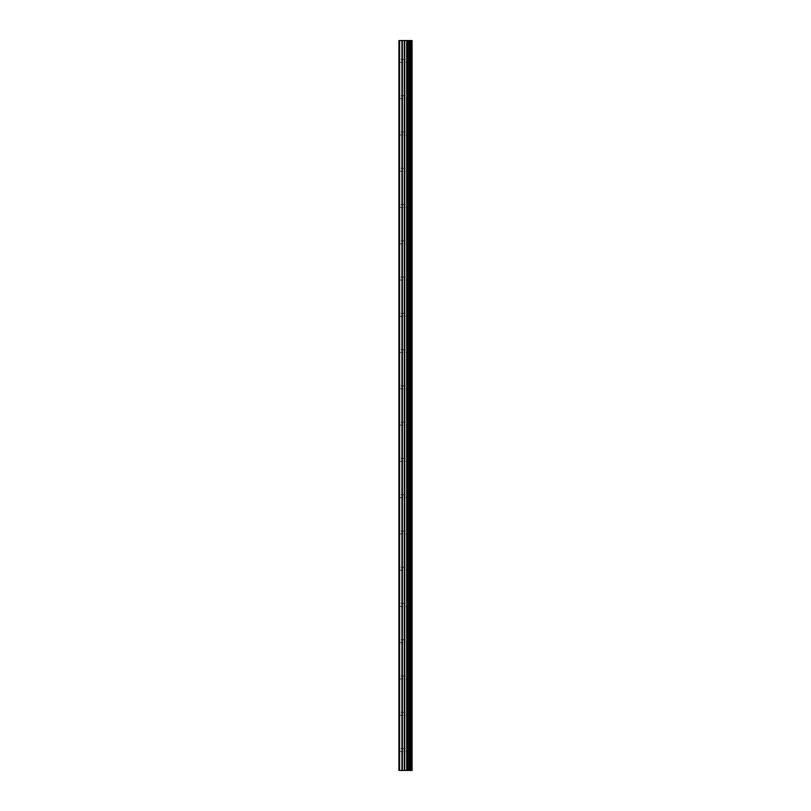 <?xml version="1.0" encoding="UTF-8"?>
<svg xmlns="http://www.w3.org/2000/svg" width="811" height="811" viewBox="0 0 811 811"><rect width="100%" height="100%" fill="white"/><g stroke="black" fill="none" stroke-linecap="round" stroke-linejoin="round"><path stroke-width="0.61" stroke-dasharray="4.05 3.04" d="M407.406 750.053L407.406 748.573L407.406 750.053M398.931 750.053L398.931 748.573L398.931 750.053M407.406 713.781L407.406 712.311L407.406 713.781M398.931 713.781L398.931 712.311L398.931 713.781M407.406 677.509L407.406 678.989L407.406 677.509M398.931 677.509L398.931 678.989L398.931 677.509M407.406 641.248L407.406 639.767L407.406 641.248M398.931 641.248L398.931 639.767L398.931 641.248M407.406 604.976L407.406 606.446L407.406 604.976M398.931 604.976L398.931 606.446L398.931 604.976M407.406 568.704L407.406 570.184L407.406 568.704M398.931 568.704L398.931 570.184L398.931 568.704M407.406 532.442L407.406 530.962L407.406 532.442M398.931 532.442L398.931 530.962L398.931 532.442M407.406 496.17L407.406 494.7L407.406 496.17M398.931 496.17L398.931 494.7L398.931 496.17M407.406 459.898L407.406 461.378L407.406 459.898M398.931 459.898L398.931 461.378L398.931 459.898M407.406 423.636L407.406 422.156L407.406 423.636M398.931 423.636L398.931 422.156L398.931 423.636M407.406 387.364L407.406 388.844L407.406 387.364M398.931 387.364L398.931 388.844L398.931 387.364M407.406 351.102L407.406 349.622L407.406 351.102M398.931 351.102L398.931 349.622L398.931 351.102M407.406 314.83L407.406 313.36L407.406 314.83M398.931 314.83L398.931 313.36L398.931 314.83M407.406 278.558L407.406 280.038L407.406 278.558M398.931 278.558L398.931 280.038L398.931 278.558M407.406 242.296L407.406 240.816L407.406 242.296M398.931 242.296L398.931 240.816L398.931 242.296M407.406 206.024L407.406 207.494L407.406 206.024M398.931 206.024L398.931 207.494L398.931 206.024M407.406 169.752L407.406 171.233L407.406 169.752M398.931 169.752L398.931 171.233L398.931 169.752M407.406 133.491L407.406 132.011L407.406 133.491M398.931 133.491L398.931 132.011L398.931 133.491M407.406 97.219L407.406 95.749L407.406 97.219M398.931 97.219L398.931 95.749L398.931 97.219M407.406 60.947L407.406 62.427L407.406 60.947M398.931 60.947L398.931 62.427L398.931 60.947M406.615 770.45L404.213 770.45L406.615 770.45M404.213 770.45L406.504 770.45L404.213 770.45M399.154 770.45L398.931 40.55L399.154 770.45M411.836 770.45L398.931 770.45L398.931 40.55L412.069 40.55L412.069 770.45L411.836 40.55M406.615 40.55L405.581 40.55L406.615 40.55M405.409 40.55L404.375 40.55L405.409 40.55M404.213 40.55L406.787 40.55L404.213 40.55M406.777 40.55L404.202 40.55L406.777 40.55M404.202 40.55L406.453 40.55L404.202 40.55M409.19 40.55L409.19 770.45L409.19 40.55M398.931 770.45L398.931 40.55L398.931 770.45M399.61 770.45L399.61 40.55M407.629 770.45L407.629 40.55M407.852 770.45L407.852 40.55M411.988 770.45L411.988 40.55M401.942 770.45L401.942 40.55M402.327 770.45L402.327 40.55M404.314 770.45L404.314 40.55M404.699 770.45L404.699 40.55M406.696 770.45L406.696 40.55M407.081 770.45L407.081 40.55M409.109 770.45L409.109 40.55M409.383 770.45L409.383 40.55M410.295 770.45L410.295 40.55M410.488 770.45L410.488 40.55M410.508 770.45L410.508 40.55M410.579 770.45L410.579 40.55M398.931 751.523L407.406 751.523L408.257 750.053L407.406 748.573L398.931 748.573M398.931 715.251L407.406 715.251L408.257 713.781L407.406 712.311L398.931 712.311M398.931 678.989L407.406 678.989L408.257 677.509L407.406 676.039L398.931 676.039M398.931 642.717L407.406 642.717L408.257 641.248L407.406 639.767L398.931 639.767M398.931 606.446L407.406 606.446L408.257 604.976L407.406 603.506L398.931 603.506M398.931 570.184L407.406 570.184L408.257 568.704L407.406 567.234L398.931 567.234M398.931 533.912L407.406 533.912L408.257 532.442L407.406 530.962L398.931 530.962M398.931 497.64L407.406 497.64L408.257 496.17L407.406 494.7L398.931 494.7M398.931 461.378L407.406 461.378L408.257 459.898L407.406 458.428L398.931 458.428M398.931 425.106L407.406 425.106L408.257 423.636L407.406 422.156L398.931 422.156M398.931 388.844L407.406 388.844L408.257 387.364L407.406 385.894L398.931 385.894M398.931 352.572L407.406 352.572L408.257 351.102L407.406 349.622L398.931 349.622M398.931 316.3L407.406 316.3L408.257 314.83L407.406 313.36L398.931 313.36M398.931 280.038L407.406 280.038L408.257 278.558L407.406 277.088L398.931 277.088M398.931 243.766L407.406 243.766L408.257 242.296L407.406 240.816L398.931 240.816M398.931 207.494L407.406 207.494L408.257 206.024L407.406 204.554L398.931 204.554M398.931 171.233L407.406 171.233L408.257 169.752L407.406 168.282L398.931 168.282M398.931 134.961L407.406 134.961L408.257 133.491L407.406 132.011L398.931 132.011M398.931 98.689L407.406 98.689L408.257 97.219L407.406 95.749L398.931 95.749M398.931 62.427L407.406 62.427L408.257 60.947L407.406 59.477L398.931 59.477"/><path stroke-width="1.22" d="M404.314 770.45L412.069 770.45L412.069 40.55L398.931 40.55L398.931 770.45L404.314 770.45L404.314 40.55M409.19 40.55L409.19 770.45L409.19 40.55M411.988 770.45L411.988 40.55M411.836 770.45L411.836 40.55M407.852 770.45L407.852 40.55M407.629 770.45L407.629 40.55M399.61 770.45L399.61 40.55M410.579 770.45L410.579 40.55M410.508 770.45L410.508 40.55M410.488 770.45L410.488 40.55M410.295 770.45L410.295 40.55M409.383 770.45L409.383 40.55M409.109 770.45L409.109 40.55M407.081 770.45L407.081 40.55M406.696 770.45L406.696 40.55M404.699 770.45L404.699 40.55M402.327 770.45L402.327 40.55M401.942 770.45L401.942 40.55"/></g></svg>
